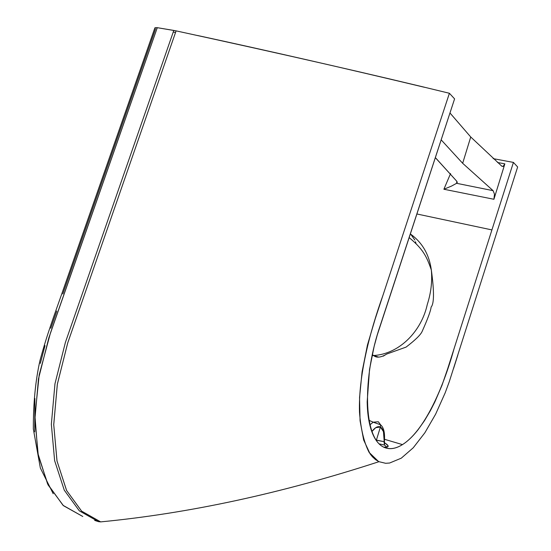 <?xml version="1.0" encoding="UTF-8"?>
<svg xmlns="http://www.w3.org/2000/svg" width="551" height="551" viewBox="0 0 551 551"><rect width="100%" height="100%" fill="white"/><g stroke="black" fill="none" stroke-linecap="round" stroke-linejoin="round"><path stroke-width="0.83" d="M450.56 173.551L443.892 189.248L451.531 186.08L456.6 183.311L493.097 190.667L462.661 163.296L441.158 139.837L462.661 163.296L493.097 190.667L456.6 183.311L456.834 181.313L435.318 157.634M384.715 443.045L385.349 443.279C388.4 445.318 388.951 446.62 387.016 447.171L384.495 445.056L384.006 441.64L375.954 440.015L376.361 440.221L380.41 427.018L375.72 427.672L371.808 431.633C374.99 427.418 377.855 425.875 380.41 427.018L380.555 424.738L378.351 421.763L380.562 424.78L380.41 427.018C383.227 428.768 384.446 433.155 384.068 440.187L384.522 439.016M384.598 439.326L402.464 444.609C395.59 448.9 389.316 449.747 383.654 447.137C363.157 437.632 362.296 376.863 380.507 324.746L454.589 98.877L377.263 334.987L374.136 346.386L369.535 369.384L367.173 401.886C367.407 413.856 368.943 423.747 371.787 431.578C374.708 439.526 378.661 444.712 383.654 447.137C388.641 449.52 394.192 449.099 400.295 445.862C406.259 442.68 412.265 437.198 418.312 429.422L424.477 420.688L430.359 410.736L434.877 401.886L441.95 385.404L447.57 369.08L513.429 162.414L517.651 166.974L449.292 381.657L445.174 392.849L435.641 414.138L424.862 432.783L413.243 447.777L401.259 458.184L389.578 463.033L385.61 463.288L378.95 461.683L375.555 459.644L372.421 456.779L370.107 453.893L363.646 439.973L360.065 420.771L359.548 397.602L362.083 371.808L367.462 344.96L375.183 318.967L449.402 93.271L454.589 98.877L449.402 93.271C374.907 75.06 283.799 54.26 176.1 30.87L175.528 32.502L173.234 32.068L175.528 32.502L67.663 343.121L57.304 384.384L53.743 424.787L57.028 461.07L66.616 490.521L81.631 511.135L100.661 521.887L98.477 521.659L79.351 510.867L64.274 490.183L54.625 460.636L51.346 424.256L54.969 383.765L65.376 342.481L173.806 30.429L176.1 30.87L157.283 27.681L154.948 27.784L154.783 28.17M424.497 87.292C345.043 68.317 269.377 51.05 197.499 35.484M384.488 439.746L384.006 441.64L384.433 442.081L384.495 445.056L387.016 447.171L383.62 447.116L387.016 447.171L388.09 445.807L385.349 443.279L384.371 443.459M449.967 112.976L470.733 136.985L462.661 163.296L470.733 136.985L449.967 112.969M378.351 421.763L373.158 422.197L369.817 424.938L373.192 422.183L378.351 421.763M173.234 32.068L173.806 30.429L157.283 27.681L48.86 337.77L38.46 378.943L34.913 419.084L38.267 455.381L48.095 484.942L63.413 505.666L82.781 516.494L63.076 505.357L47.6 483.936L37.881 453.404L34.947 415.991L39.19 374.894L50.43 333.066L157.283 27.681L154.797 28.122L63.468 289.041C53.481 317.672 47.544 332.742 39.982 360.471C35.443 380.796 33.232 403.649 33.349 429.043L40.347 467.992L53.206 493.744M410.302 233.913L411.156 234.526C422.514 242.97 429.243 254.796 431.337 270.004C432.37 281.423 431.027 292.891 427.3 304.414C421.549 331.048 399.599 354.017 373.585 355.519L372.242 354.575L373.585 355.519C376.574 358.088 380.961 357.592 386.754 354.024L383.248 356.153M504.854 163.854L503.132 166.416L501.94 166.306L503.497 166.195L504.854 163.854L497.512 162.49L504.854 163.854L493.923 199.262L494.481 194.11L493.923 199.262M34.885 398.428L34.713 431.812M45.03 345.635L40.319 363.398M56.801 311.053L50.782 328.258M155.513 29.072L62.821 293.938M378.523 357.062L373.585 355.519L372.001 355.739L373.585 355.519C399.599 354.017 421.549 331.048 427.3 304.414C431.027 292.891 432.37 281.423 431.337 270.004C426.619 256.36 423.085 249.073 409.104 237.564M517.155 168.53L517.651 166.974L513.429 162.414L493.145 158.626L513.429 162.414L491.919 229.919L416.838 213.967L491.919 229.919L453.996 348.935C442.79 389.488 423.781 431.357 402.464 444.609M435.903 158.192L456.834 181.313L457.275 182.402L456.6 183.311L451.531 186.08L443.892 189.248L493.916 199.276L443.892 189.248L450.566 173.558M493.097 190.667L494.481 194.11L493.097 190.667M414.875 240.036L410.667 234.154M379.088 443.851L384.495 445.056L383.448 431.605L380.41 427.018L376.361 440.221L384.006 441.64L384.674 442.591M94.655 520.399L98.477 521.652M411.156 234.526C422.514 242.97 429.243 254.796 431.337 270.004C434.264 291.314 434.188 303.67 431.116 307.072C430.779 310.674 427.762 318.857 422.059 331.619C420.399 335.077 415.075 340.236 406.08 347.102L386.754 354.024M176.1 30.87L67.759 342.812L57.359 384.081L53.736 424.545L56.98 460.911L66.568 490.452L81.596 511.121L100.668 521.887C189.062 513.38 281.768 493.338 378.778 461.745L369.115 452.405C363.963 442.295 360.753 428.885 359.493 412.169C358.357 376.388 369.377 333.155 383.09 294.943L449.402 93.271M470.733 136.985L501.94 166.306L470.733 136.985M453.604 368.405L457.84 355.071M100.668 521.887C189.062 513.38 281.768 493.338 378.778 461.745L378.95 461.683M384.736 443.479L384.378 443.459M416.06 243.707L415.488 241.724M380.576 424.814C383.592 427.335 384.894 432.315 384.474 439.767L384.453 442.081M380.562 424.773L373.172 422.197M503.132 166.416L501.761 166.161M373.192 422.183L368.833 420.227"/></g></svg>
